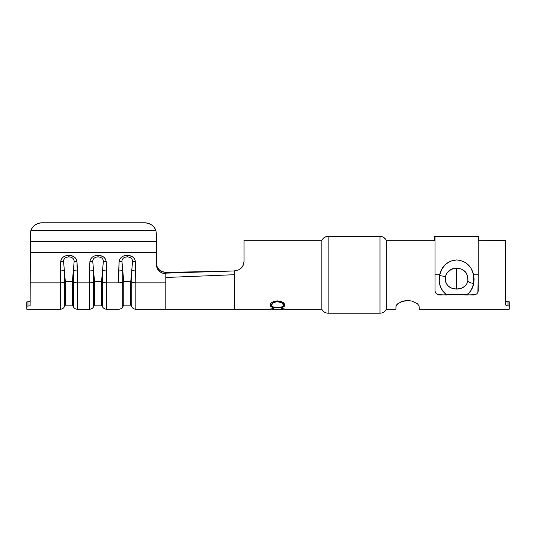 <?xml version="1.0" encoding="UTF-8"?>
<svg xmlns="http://www.w3.org/2000/svg" width="536" height="536" viewBox="0 0 536 536"><rect width="100%" height="100%" fill="white"/><g stroke="black" fill="none" stroke-linecap="round" stroke-linejoin="round"><path stroke-width="0.8" d="M242.754 266.204L244.054 261.595L244.054 240.316L321.848 240.316L321.848 309.232L321.848 240.316L244.054 240.316L244.054 261.595L243.364 264.998L241.361 267.98L239.94 269.139L238.319 270.003L234.708 270.727L234.708 274.7L165.798 277.487L165.798 272.322L162.22 271.638L159.192 269.702L157.162 266.807L156.452 263.39A9.347 8.931 180 0 0 165.798 272.322L210.387 271.571L165.798 272.322L165.798 273.146L234.708 270.941L165.798 273.146L165.798 273.695A9.347 8.931 0 0 1 156.452 264.764L156.452 241.488L30.304 241.488L30.304 234.011L30.88 230.493L155.876 230.493L156.452 234.011L156.452 241.488L156.452 234.011L155.876 230.493A11.678 11.162 180 0 0 144.774 222.795L41.982 222.795L144.774 222.795L148.378 223.345L151.628 224.926L154.214 227.385L155.876 230.493L30.88 230.493L30.304 234.011L30.304 252.476L156.452 252.476L156.452 241.488L30.304 241.488L30.13 305.507L30.304 252.476L156.452 252.476L156.633 266.506L158.026 269.722L160.606 272.188L162.22 273.012L165.798 273.695L165.798 282.847L135.816 282.847L135.394 261.36L134.724 259.176L133.417 257.494L131.621 256.302L127.213 255.424L123.514 256.041L121.431 257.193L119.89 258.968L119.166 260.965M395.963 306.25L395.903 309.232L386.322 309.232L386.322 240.316L434.328 240.316L386.322 240.316L386.322 309.232L395.903 309.232L396.111 305.808L397.792 303.704L403.052 301.085L407.581 300.482L412.104 301.078L417.356 303.698L419.052 305.801L419.259 309.232L509.2 309.232L509.2 306.002L506.379 305.708L505.696 304.944L505.696 240.416L478.95 240.316L505.696 240.416L505.696 304.944L506.379 305.708L508.034 306.002L508.014 301.768L509.2 301.768L508.034 301.768L508.034 306.002L506.379 305.708L505.696 304.944L506.379 305.708M505.87 301.125L506.379 301.473L505.87 301.125M507.136 301.694L505.696 300.696M123.307 258.191L125.076 257.206L127.287 256.865C130.684 257.153 132.439 258.647 132.56 261.354L131.769 270.245L131.769 282.157A4.67 1.373 -0 0 0 135.816 282.847L165.798 282.847L165.798 309.232L165.798 277.487L234.708 274.693L234.708 281.621L234.708 270.727L236.188 270.606L234.775 270.727M284.65 304.354L284.308 306.317L282.72 307.202L278.968 307.818L272.275 307.229L270.66 306.358L270.09 305.125L270.6 303.664L272.194 302.271L274.593 301.252L277.454 300.904L280.281 301.245L282.673 302.25L284.65 304.354M282.975 309.218L281.052 308.629L281.889 308.408L284.623 309.084L283.39 309.084M272.134 309.011L270.097 309.205L273.025 308.408L273.869 308.629L271.993 309.218M132.56 261.354A4.67 1.367 -6.1 0 0 135.394 261.36A4.67 1.367 173.9 0 1 132.56 261.354L131.769 270.245L131.769 282.157L130.757 281.641L123.749 281.641L123.749 305.145L130.757 305.145L130.757 281.641L131.769 270.245L130.757 281.641L130.757 305.145L131.769 306.894L131.769 282.157L131.769 306.894C132.7 308.394 134.054 309.172 135.816 309.232L135.816 282.847L135.816 309.232L270.245 309.232L273.025 308.408L273.869 308.629L271.966 309.218M283.39 309.198L281.052 308.629L281.889 308.408L284.65 309.232M27.966 301.828L26.8 301.828L27.966 301.828L27.966 306.11L26.8 306.11L26.8 309.232L26.8 301.828L26.8 306.11L27.966 306.11L27.966 301.828L28.864 301.755M30.304 300.817L29.614 301.554M119.113 261.36A4.67 1.367 6.1 0 0 121.947 261.354L122.737 270.245A4.67 1.373 180 0 1 118.691 270.935L118.691 282.847A4.67 1.373 0 0 0 122.737 282.157L122.737 270.245L121.947 261.354A4.67 1.367 -173.9 0 1 119.113 261.36L118.691 270.935A4.67 1.373 -0 0 0 122.737 270.245L123.749 281.641L122.737 282.157L122.737 306.894L123.749 305.145L123.749 281.641L122.737 270.245L122.737 282.157L123.749 281.641L130.757 281.641L131.769 282.157A4.67 1.373 180 0 0 135.816 282.847L135.816 270.935A4.67 1.373 180 0 1 131.769 270.245A4.67 1.373 0 0 0 135.816 270.935L135.394 261.36C134.389 257.387 131.689 255.404 127.287 255.424L127.213 255.424C122.824 255.397 120.124 257.38 119.113 261.36L118.691 282.847L106.61 282.847L106.188 261.36L105.525 259.176L104.219 257.494L102.423 256.302L98.014 255.424C93.619 255.397 90.919 257.38 89.914 261.36L89.485 282.847L77.412 282.847L76.99 261.36L76.326 259.176L75.013 257.494L73.224 256.302L68.809 255.424L65.111 256.041L63.034 257.193L61.493 258.968L60.762 260.965M64.903 258.191L66.672 257.206L68.889 256.865L68.889 255.424L68.889 256.865C72.28 257.153 74.035 258.647 74.156 261.354A4.67 1.367 -6.1 0 0 76.99 261.36C75.991 257.387 73.291 255.404 68.889 255.424L68.809 255.424C64.421 255.397 61.72 257.38 60.709 261.36L60.287 282.847L30.304 282.847L60.287 282.847A4.67 1.373 0 0 0 64.333 282.157L65.345 281.641L63.543 261.354C63.663 258.647 65.419 257.153 68.809 256.865L71.027 257.206L72.796 258.191M94.108 258.191L95.877 257.206L98.088 256.865C101.478 257.153 103.234 258.647 103.354 261.354A4.67 1.367 -6.1 0 0 106.188 261.36C105.19 257.387 102.49 255.404 98.088 255.424L94.309 256.041L92.232 257.193L90.691 258.968L89.968 260.965M29.621 305.835L27.966 306.11M26.8 309.232L60.287 309.232L60.287 282.847L60.287 309.232C62.049 309.172 63.402 308.394 64.333 306.894L64.333 282.157L64.333 306.894L65.345 305.145L65.345 281.641L65.345 305.145L72.353 305.145L72.353 281.641L65.345 281.641L64.333 270.245L64.333 282.157L64.333 270.245L63.543 261.354A4.67 1.367 -173.9 0 1 60.709 261.36A4.67 1.367 6.1 0 0 63.543 261.354M103.354 261.354L102.564 270.245L102.564 282.157L101.552 281.641L94.544 281.641L94.544 305.145L101.552 305.145L102.564 306.894L102.564 282.157L101.552 281.641L101.552 305.145L101.552 281.641L102.564 270.245L102.564 306.894C103.502 308.394 104.848 309.172 106.61 309.232L118.691 309.232C120.453 309.172 121.799 308.394 122.737 306.894L122.737 282.157A4.67 1.373 180 0 1 118.691 282.847L106.61 282.847L106.61 309.232L106.61 270.935L106.188 261.36A4.67 1.367 173.9 0 1 103.354 261.354L101.552 281.641L94.544 281.641L92.748 261.354C92.869 258.647 94.624 257.153 98.014 256.865L100.225 257.206L101.994 258.191M89.914 261.36A4.67 1.367 6.1 0 0 92.748 261.354A4.67 1.367 -173.9 0 1 89.914 261.36L89.485 270.935L89.485 309.232L89.485 282.847L77.412 282.847L77.412 309.232L77.412 270.935L76.99 261.36A4.67 1.367 173.9 0 1 74.156 261.354L72.353 281.641L65.345 281.641L64.333 282.157A4.67 1.373 180 0 1 60.287 282.847L60.287 270.935A4.67 1.373 0 0 0 64.333 270.245A4.67 1.373 180 0 1 60.287 270.935L60.709 261.36M508.034 306.002L509.2 306.002L509.2 301.768L509.2 309.232L419.259 309.232L419.052 305.808L417.363 303.704L412.11 301.085L407.581 300.482L401.029 301.775L396.781 304.729M396.747 304.763L396.111 305.801M321.861 240.296L322.484 239.25M322.558 239.15L324.18 237.589M324.287 237.515L326.558 236.53M326.377 236.577L380.004 236.349L380.004 313.205L380.004 236.349L328.159 236.349L328.159 313.205L328.159 236.349C325.432 236.389 323.329 237.716 321.848 240.316L244.054 240.316M380.995 236.416L383.126 237.08M383.22 237.126L385.458 238.949M386.322 240.316C384.841 237.716 382.738 236.389 380.004 236.349L328.159 236.349M505.013 240.329L505.696 240.416M407.353 300.482L407.829 300.482M234.708 309.232L234.708 281.621M30.88 230.493L32.542 227.385L35.128 224.926L38.378 223.345L41.982 222.795A11.678 11.162 180 0 0 30.88 230.493M38.378 223.345L35.128 224.926L32.542 227.385M239.525 269.4L238.319 270.003M242.366 266.794L241.361 267.98M74.156 261.354L73.365 270.245L73.365 282.157L72.353 281.641L72.353 305.145L73.365 306.894L73.365 282.157L72.353 281.641L73.365 270.245L73.365 306.894C74.303 308.394 75.65 309.172 77.412 309.232L89.485 309.232C91.254 309.172 92.601 308.394 93.532 306.894L94.544 305.145L94.544 281.641L93.532 270.245L93.532 282.157L94.544 281.641L93.532 282.157L93.532 306.894L93.532 270.245L92.748 261.354M98.088 255.424L98.088 256.865L98.088 255.424M98.014 255.424L98.014 256.865L98.014 255.424M102.564 270.245A4.67 1.373 0 0 0 106.61 270.935A4.67 1.373 180 0 1 102.564 270.245M102.564 282.157A4.67 1.373 -0 0 0 106.61 282.847A4.67 1.373 180 0 1 102.564 282.157M89.485 270.935A4.67 1.373 -0 0 0 93.532 270.245A4.67 1.373 180 0 1 89.485 270.935M89.485 282.847A4.67 1.373 0 0 0 93.532 282.157A4.67 1.373 180 0 1 89.485 282.847M121.947 261.354C122.067 258.647 123.823 257.153 127.213 256.865L127.287 255.424L127.287 256.865L129.424 257.206L131.193 258.191M68.809 255.424L68.809 256.865L68.809 255.424M73.365 270.245A4.67 1.373 0 0 0 77.412 270.935A4.67 1.373 180 0 1 73.365 270.245M73.365 282.157A4.67 1.373 0 0 0 77.412 282.847A4.67 1.373 180 0 1 73.365 282.157M271.531 308.971L273.869 308.401L271.531 308.971M271.531 309.084L270.097 309.205M277.521 307.872C273.018 307.925 270.546 307.007 270.09 305.125C270.452 302.726 272.904 301.319 277.454 300.904C281.956 301.312 284.408 302.699 284.824 305.071C284.442 306.974 282.01 307.912 277.521 307.872L277.521 307.872M270.09 304.917C270.559 306.793 273.032 307.697 277.521 307.651C282.01 307.684 284.442 306.753 284.824 304.863L284.308 306.103L282.72 306.981L277.521 307.651L272.281 307.014L270.66 306.143L270.09 304.917M283.209 304.314L283.39 305.091C283.109 303.168 281.132 302.043 277.447 301.708L279.772 301.835L281.728 302.599L283.209 304.314M276.268 301.647L277.447 301.527C281.132 301.869 283.109 302.987 283.39 304.89L281.728 302.786L277.447 301.708C273.802 302.049 271.826 303.182 271.531 305.098L272.007 303.731L273.199 302.606L276.268 301.647M271.531 304.89C271.846 302.987 273.822 301.862 277.447 301.527L273.199 302.793L271.531 305.098C271.866 306.692 273.856 307.49 277.514 307.497C281.152 307.483 283.109 306.679 283.39 305.091L282.928 306.116L281.742 306.9L277.514 307.497L273.239 306.907L272.027 306.123L271.531 304.89M506.379 301.473L508.034 301.768M434.328 236.899L434.328 240.604L434.328 236.899L435.031 236.899L435.031 290.867L435.386 292.468L436.391 293.802L439.701 294.981L456.585 294.499L466.474 294.981C470.367 292.254 472.779 288.462 473.724 283.604L471.204 290.09L469.107 292.777L466.474 294.981L475.365 294.679L476.879 293.808L477.891 292.475L478.246 274.774L473.583 274.774L474.099 279.209L473.724 283.604A6.077 1.373 -167.1 0 1 467.874 281.172C466.179 286.351 462.434 288.984 456.639 289.085C448.652 288.596 444.907 284.455 445.403 276.656C447.104 271.183 450.85 268.328 456.639 268.087C464.618 268.905 468.363 273.266 467.874 281.172A6.077 1.373 12.9 0 0 473.724 283.604L473.583 274.774C471.345 265.749 465.69 260.804 456.625 259.947C447.56 260.831 441.912 265.776 439.694 274.774L439.56 275.437L445.403 276.656L446.89 273.139L451.091 269.394L456.639 268.087L461.469 269.059L465.442 271.906L467.774 276.248L467.874 281.172L467.292 282.934L465.215 285.909L462.186 287.939L456.639 289.085L456.639 268.087L456.639 289.085L451.794 288.227L448.686 286.459L446.408 283.779L445.496 281.561L445.403 276.656L439.56 275.437L441.838 269.052L445.557 264.302L450.649 261.099L456.625 259.947L459.66 260.228L465.288 262.452L469.75 266.499L471.432 269.038L473.583 274.774L478.246 274.774L478.246 236.899L478.95 236.577L434.328 236.577L435.031 236.899L435.031 274.774L439.694 274.774L435.031 274.774L435.031 290.867L435.386 292.468L436.391 293.802L437.905 294.679L446.803 294.981L442.917 291.316L440.364 286.572L439.232 281.139L439.56 275.437C438.227 283.752 440.646 290.271 446.803 294.981L446.877 294.981M478.246 240.604L478.95 240.604L478.246 240.604M434.328 240.604L435.031 240.604L434.328 240.604M478.95 236.899L478.95 240.604L478.95 236.899L478.246 236.899L478.246 290.867L477.891 292.475L476.879 293.808L473.576 294.981L456.585 294.499L449.248 294.907M386.322 309.232C384.975 311.758 382.872 313.084 380.004 313.205L328.159 313.205C325.298 313.084 323.195 311.758 321.848 309.232L284.676 309.232M283.189 309.232L271.745 309.232M284.676 308.997L283.189 308.997M270.245 308.997L271.745 308.997"/></g></svg>
